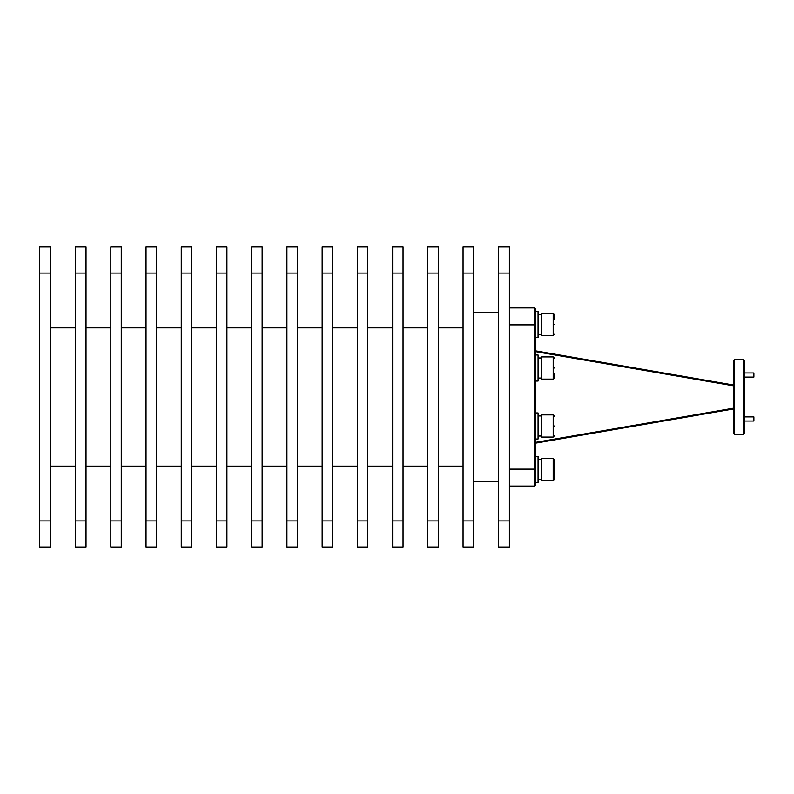 <?xml version="1.0" encoding="UTF-8"?>
<svg xmlns="http://www.w3.org/2000/svg" width="794" height="794" viewBox="0 0 794 794"><rect width="100%" height="100%" fill="white"/><g stroke="black" fill="none" stroke-linecap="round" stroke-linejoin="round"><path stroke-width="1.19" d="M498.285 547.036L509.381 547.036L509.381 520.943L498.285 520.943L498.285 547.036M508.726 246.964L498.285 246.964L509.381 246.964L509.381 520.943M498.285 246.964L498.285 520.943M473.502 481.799L498.285 481.799M498.285 312.201L473.502 312.201M473.502 273.057L473.502 547.036L463.061 547.036L463.061 246.964L473.502 246.964L473.502 273.057L463.061 273.057M473.502 246.964L463.061 246.964M438.268 466.147L463.061 466.147M463.061 327.853L438.268 327.853M438.268 246.964L427.837 246.964L438.268 246.964L438.268 547.036L427.837 547.036L438.268 547.036M427.837 246.964L427.837 547.036M403.044 466.147L427.837 466.147M427.837 327.853L403.044 327.853M403.044 273.057L392.613 273.057L392.613 246.964L403.044 246.964L403.044 547.036L392.613 547.036L403.044 547.036M392.613 273.057L392.613 547.036M367.821 466.147L392.613 466.147M392.613 327.853L367.821 327.853M367.821 273.057L357.389 273.057L357.389 246.964L367.821 246.964L367.821 547.036L357.389 547.036L367.821 547.036M357.389 273.057L357.389 547.036M332.597 466.147L357.389 466.147M357.389 327.853L332.597 327.853M332.597 273.057L322.166 273.057L322.166 246.964L332.597 246.964L332.597 547.036L322.166 547.036L332.597 547.036M322.166 273.057L322.166 547.036M297.373 466.147L322.166 466.147M322.166 327.853L297.373 327.853M297.373 273.057L286.932 273.057L286.932 246.964L297.373 246.964L297.373 547.036L286.932 547.036L297.373 547.036M286.932 273.057L286.932 547.036M262.149 466.147L286.932 466.147M286.932 327.853L262.149 327.853M262.149 273.057L251.708 273.057L251.708 246.964L262.149 246.964L262.149 547.036L251.708 547.036L262.149 547.036M251.708 273.057L251.708 547.036M226.925 466.147L251.708 466.147M251.708 327.853L226.925 327.853M226.925 273.057L216.484 273.057L216.484 246.964L226.925 246.964L226.925 547.036L216.484 547.036L226.925 547.036M216.484 273.057L216.484 547.036M191.701 466.147L216.484 466.147M216.484 327.853L191.701 327.853M191.701 273.057L181.26 273.057L181.26 246.964L191.701 246.964L191.701 547.036L181.26 547.036L191.701 547.036M181.26 273.057L181.26 547.036M156.478 466.147L181.26 466.147M181.26 327.853L156.478 327.853M156.478 273.057L146.036 273.057L146.036 246.964L156.478 246.964L156.478 547.036L146.036 547.036L156.478 547.036M146.036 273.057L146.036 547.036M121.254 466.147L146.036 466.147M146.036 327.853L121.254 327.853M121.254 273.057L110.813 273.057L110.813 246.964L121.254 246.964L121.254 547.036L110.813 547.036L121.254 547.036M110.813 273.057L110.813 547.036M86.02 466.147L110.813 466.147M110.813 327.853L86.02 327.853M86.02 273.057L75.589 273.057L75.589 246.964L86.02 246.964L86.02 547.036L75.589 547.036L86.02 547.036M75.589 273.057L75.589 547.036M50.796 466.147L75.589 466.147M75.589 327.853L50.796 327.853M39.7 547.036L40.365 547.036L39.7 547.036L39.7 246.964L50.796 246.964L50.796 547.036L40.365 547.036L50.796 547.036M743.531 359.722L744.196 360.387L744.196 433.613L743.531 434.278L743.531 359.722L734.251 359.722L734.251 434.278L733.587 433.613L733.587 360.387L734.251 359.722M535.454 482.553L538.064 482.553L538.064 456.461L535.454 456.461M538.064 479.556L541.458 479.556L538.064 479.556M538.064 459.468L541.458 459.468M535.454 439.032L538.064 439.032L538.064 412.94L535.454 412.94M535.454 381.06L538.064 381.06L538.064 354.968L535.454 354.968M535.454 337.539L538.064 337.539L538.064 311.447L535.454 311.447M553.2 458.426L554.5 459.726L554.5 464.292L554.5 459.726L553.2 458.426L553.2 480.598L541.458 480.598L541.458 458.426L553.2 458.426L541.458 458.426M554.5 464.292L554.5 469.512C554.5 456.887 554.5 456.887 554.5 469.512C554.5 482.137 554.5 482.137 554.5 469.512L554.5 479.298L554.5 474.733L554.5 479.298L553.2 480.598L554.5 479.298M538.064 334.532L541.458 334.532L538.064 334.532M538.064 436.035L541.458 436.035M538.064 415.947L541.458 415.947M538.064 378.053L541.458 378.053M538.064 357.965L541.458 357.965M538.064 314.444L541.458 314.444M541.458 335.574L553.2 335.574L541.458 335.574L541.458 313.402L553.2 313.402L554.5 314.702L554.5 319.267M553.2 414.895L553.2 437.077L541.458 437.077L541.458 414.895L553.2 414.895L554.5 416.205M553.2 356.923L553.2 379.105L541.458 379.105L541.458 356.923L553.2 356.923L554.5 358.223M554.5 425.991C554.5 413.366 554.5 413.366 554.5 425.991C554.5 438.616 554.5 438.616 554.5 425.991M554.5 368.009C554.5 355.384 554.5 355.384 554.5 368.009C554.5 380.634 554.5 380.634 554.5 368.009M554.5 324.488C554.5 311.863 554.5 311.863 554.5 324.488C554.5 337.113 554.5 337.113 554.5 324.488M733.587 408.176L535.454 442.397L535.454 442.953M535.454 350.819L733.587 385.04M509.381 469.145L535.454 469.145L535.454 308.558L534.789 307.893L534.789 486.107L509.381 486.107M534.789 307.893L509.381 307.893L534.789 307.893M535.454 443.181L733.587 408.96M535.454 351.047L535.454 351.603L733.587 385.834M535.454 469.145L535.454 485.442L534.789 486.107M554.5 373.23L554.5 377.795L553.2 379.105M753.883 416.9L753.883 421.038L753.883 416.9L744.196 416.9M753.883 372.962L753.883 377.1L753.883 372.962L744.196 372.962M509.381 273.057L498.285 273.057M473.502 520.943L463.061 520.943M438.268 520.943L427.837 520.943M438.268 273.057L427.837 273.057M403.044 520.943L392.613 520.943M367.821 520.943L357.389 520.943M332.597 520.943L322.166 520.943M297.373 520.943L286.932 520.943M262.149 520.943L251.708 520.943M226.925 520.943L216.484 520.943M191.701 520.943L181.26 520.943M156.478 520.943L146.036 520.943M121.254 520.943L110.813 520.943M86.02 520.943L75.589 520.943M50.796 520.943L39.7 520.943M50.796 273.057L39.7 273.057M553.2 335.574L554.5 334.274L553.2 335.574L553.2 313.402L554.5 314.702M509.381 324.855L535.454 324.855M743.531 434.278L734.251 434.278M553.2 437.077L554.5 435.777M753.883 421.038L744.196 421.038M753.883 377.1L744.196 377.1"/></g></svg>

